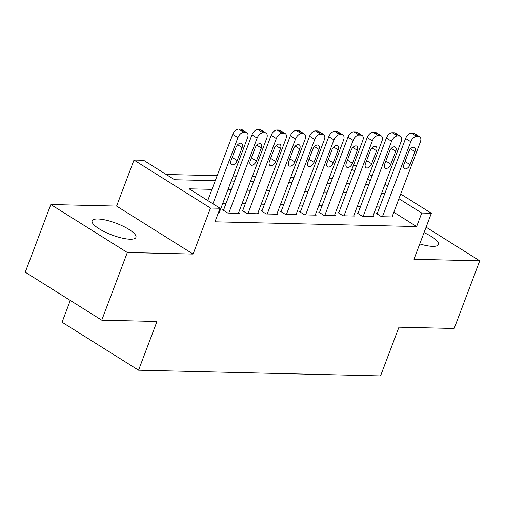 <?xml version="1.0" encoding="UTF-8"?>
<svg xmlns="http://www.w3.org/2000/svg" width="505" height="505" viewBox="0 0 505 505"><rect width="100%" height="100%" fill="white"/><g stroke="black" fill="none" stroke-linecap="round" stroke-linejoin="round"><path stroke-width="0.76" d="M419.769 243.921A23.413 6.23 20.7 0 0 432.659 246.358A23.413 6.23 20.7 0 0 438.435 244.515A23.413 6.23 20.7 0 0 424.036 232.622M97.907 218.993A23.413 6.23 20.7 0 0 92.137 220.836A23.413 6.23 20.7 0 0 104.971 231.997A23.413 6.23 20.7 0 0 130.164 239.225A23.413 6.23 20.7 0 0 135.94 237.388A23.413 6.23 20.7 0 0 123.1 226.221A23.413 6.23 20.7 0 0 97.907 218.993M353.449 165.242L354.857 165.274L356.372 166.227M70.283 300.443L62.058 322.215L138.559 370.197L380.555 375.903L398.963 327.183L454.184 328.484L479.75 260.82L426.1 227.168M138.559 370.197L156.967 321.483L101.751 320.176L25.25 272.195L50.816 204.531L127.317 252.513L193.099 254.066L210.484 208.054L133.989 160.072L143.59 160.293L174.604 179.748L215.256 180.708M193.099 254.066L116.598 206.084L50.816 204.531M116.598 206.084L133.989 160.072M332.391 178.398L329.127 178.322M313.188 177.949L309.925 177.867M293.979 177.495L290.716 177.419M274.777 177.04L271.507 176.965M255.568 176.586L252.304 176.51M236.365 176.138L233.095 176.062M217.156 175.683L166.208 174.484M101.751 320.176L127.317 252.513M377.273 213.47L376.313 213.445L381.483 216.689L393.004 216.961L392.221 216.468M358.07 213.015L357.111 212.99L362.274 216.235L373.801 216.506L373.018 216.014M338.861 212.561L337.902 212.542L343.072 215.78L354.592 216.052L353.809 215.559M319.659 212.106L318.693 212.087L323.863 215.326L335.389 215.597L334.607 215.111M300.45 211.658L299.49 211.633L304.66 214.877L316.18 215.149L315.398 214.657M281.241 211.204L280.281 211.178L285.451 214.423L296.978 214.694L296.195 214.202M262.038 210.749L261.079 210.73L266.249 213.968L277.769 214.24L276.986 213.754M242.829 210.301L241.87 210.276L247.04 213.52L258.566 213.792L257.784 213.299M223.627 209.846L222.667 209.821L227.831 213.066L239.357 213.337L238.575 212.845M348.532 183.845L346.821 182.772M211.986 189.362L189.078 188.826L220.092 208.275L214.972 221.809L416.638 226.562L393.818 212.251M379.728 206.974L376.465 206.898M360.519 206.52L357.256 206.444M341.317 206.065L338.053 205.989M322.108 205.617L318.844 205.535M302.905 205.163L299.635 205.087M283.696 204.708L280.433 204.632M264.494 204.254L261.224 204.178M245.285 203.805L242.021 203.73M226.082 203.351L222.812 203.275M218.362 212.845L220.148 212.883L219.366 212.39M400.699 194.027L431.358 213.255L413.967 259.267L479.75 260.82M431.358 213.255L421.751 213.028L398.931 198.718M416.638 226.562L421.751 213.028M220.092 208.275L210.484 208.054M369.37 174.383L372.034 176.049M385.037 184.205L387.701 185.878M370.266 180.739L367.602 179.067M354.598 170.911L351.934 169.238M231.202 181.08L234.465 181.156M250.404 181.535L253.674 181.611M269.613 181.989L272.877 182.065M288.816 182.438L292.086 182.52M308.025 182.892L311.288 182.968M327.227 183.347L330.497 183.422M346.436 183.795L349.7 183.877M365.645 184.249L368.909 184.325M384.842 193.44L381.578 193.364M365.639 192.986L362.369 192.91M346.43 192.531L343.166 192.456M327.221 192.083L323.958 192.007M308.018 191.629L304.755 191.553M288.809 191.174L285.546 191.098M269.607 190.726L266.337 190.644M250.398 190.271L247.134 190.196M231.195 189.817L227.925 189.741M212.933 203.786L237.918 137.663A6.003 3.497 122.1 0 1 243.808 132.342L245.727 132.386A6.003 3.497 122.1 0 1 246.869 132.714A6.003 3.497 122.1 0 1 247.519 137.89L219.189 212.864M246.869 132.714L241.699 129.469A6.003 3.497 -57.9 0 0 240.557 129.141L238.638 129.097A6.003 3.497 -57.9 0 0 232.748 134.418L207.763 200.548M235.968 147.447A4.804 2.796 -57.9 0 1 241.592 143.452A4.804 2.796 -57.9 0 1 242.11 147.593L237.198 160.584A4.804 2.796 -57.9 0 1 231.574 164.58A4.804 2.796 -57.9 0 1 231.056 160.439L235.968 147.447M228.797 213.085L257.127 138.118A6.003 3.497 122.1 0 1 263.01 132.79L264.929 132.84A6.003 3.497 122.1 0 1 266.078 133.162A6.003 3.497 122.1 0 1 266.728 138.338L238.398 213.312M266.078 133.162L260.908 129.924A6.003 3.497 -57.9 0 0 259.766 129.596L257.84 129.551A6.003 3.497 -57.9 0 0 251.957 134.873L223.45 210.314M255.17 147.902A4.804 2.796 -57.9 0 1 260.795 143.906A4.804 2.796 -57.9 0 1 261.319 148.047L256.407 161.038A4.804 2.796 -57.9 0 1 250.783 165.034A4.804 2.796 -57.9 0 1 250.259 160.893L255.17 147.902M247.999 213.539L276.33 138.566A6.003 3.497 122.1 0 1 282.219 133.244L284.138 133.288A6.003 3.497 122.1 0 1 285.281 133.617A6.003 3.497 122.1 0 1 285.931 138.793L257.6 213.766M285.281 133.617L280.111 130.378A6.003 3.497 -57.9 0 0 278.968 130.05L277.049 130A6.003 3.497 -57.9 0 0 271.16 135.327L242.652 210.768M274.379 148.35A4.804 2.796 -57.9 0 1 280.004 144.354A4.804 2.796 -57.9 0 1 280.521 148.495L275.616 161.486A4.804 2.796 -57.9 0 1 269.992 165.482A4.804 2.796 -57.9 0 1 269.468 161.341L274.379 148.35M267.208 213.994L295.539 139.02A6.003 3.497 122.1 0 1 301.422 133.699L303.341 133.743A6.003 3.497 122.1 0 1 304.49 134.071A6.003 3.497 122.1 0 1 305.14 139.247L276.809 214.221M304.49 134.071L299.32 130.827A6.003 3.497 -57.9 0 0 298.177 130.498L296.252 130.454A6.003 3.497 -57.9 0 0 290.369 135.776L261.861 211.223M293.582 148.805A4.804 2.796 -57.9 0 1 299.206 144.809A4.804 2.796 -57.9 0 1 299.73 148.95L294.819 161.941A4.804 2.796 -57.9 0 1 289.195 165.937A4.804 2.796 -57.9 0 1 288.677 161.796L293.582 148.805M286.411 214.448L314.741 139.475A6.003 3.497 122.1 0 1 320.631 134.147L322.55 134.197A6.003 3.497 122.1 0 1 323.692 134.526A6.003 3.497 122.1 0 1 324.343 139.702L296.018 214.669M323.692 134.526L318.522 131.281A6.003 3.497 -57.9 0 0 317.38 130.953L315.461 130.909A6.003 3.497 -57.9 0 0 309.571 136.23L281.064 211.671M312.791 149.259A4.804 2.796 -57.9 0 1 318.415 145.263A4.804 2.796 -57.9 0 1 318.933 149.404L314.028 162.395A4.804 2.796 -57.9 0 1 308.404 166.391A4.804 2.796 -57.9 0 1 307.88 162.25L312.791 149.259M305.62 214.896L333.95 139.923A6.003 3.497 122.1 0 1 339.833 134.601L341.759 134.646A6.003 3.497 122.1 0 1 342.901 134.974A6.003 3.497 122.1 0 1 343.551 140.15L315.221 215.124M342.901 134.974L337.731 131.736A6.003 3.497 -57.9 0 0 336.589 131.407L334.663 131.363A6.003 3.497 -57.9 0 0 328.78 136.685L300.273 212.125M331.993 149.707A4.804 2.796 -57.9 0 1 337.618 145.711A4.804 2.796 -57.9 0 1 338.142 149.852L333.231 162.844A4.804 2.796 -57.9 0 1 327.606 166.846A4.804 2.796 -57.9 0 1 327.088 162.705L331.993 149.707M324.822 215.351L353.153 140.377A6.003 3.497 122.1 0 1 359.042 135.056L360.961 135.1A6.003 3.497 122.1 0 1 362.104 135.428A6.003 3.497 122.1 0 1 362.76 140.605L334.43 215.578M362.104 135.428L356.94 132.184A6.003 3.497 -57.9 0 0 355.791 131.862L353.872 131.811A6.003 3.497 -57.9 0 0 347.983 137.139L319.482 212.58M351.202 150.162A4.804 2.796 -57.9 0 1 356.827 146.166A4.804 2.796 -57.9 0 1 357.344 150.307L352.44 163.298A4.804 2.796 -57.9 0 1 346.815 167.294A4.804 2.796 -57.9 0 1 346.291 163.153L351.202 150.162M344.031 215.805L372.362 140.832A6.003 3.497 122.1 0 1 378.245 135.51L380.17 135.555A6.003 3.497 122.1 0 1 381.313 135.883A6.003 3.497 122.1 0 1 381.963 141.059L353.633 216.033M381.313 135.883L376.143 132.638A6.003 3.497 -57.9 0 0 375 132.31L373.081 132.266A6.003 3.497 -57.9 0 0 367.192 137.587L338.685 213.028M370.405 150.616A4.804 2.796 -57.9 0 1 376.029 146.62A4.804 2.796 -57.9 0 1 376.553 150.761L371.642 163.753A4.804 2.796 -57.9 0 1 366.018 167.748A4.804 2.796 -57.9 0 1 365.5 163.607L370.405 150.616M363.234 216.254L391.564 141.286A6.003 3.497 122.1 0 1 397.454 135.959L399.373 136.009A6.003 3.497 122.1 0 1 400.515 136.331A6.003 3.497 122.1 0 1 401.172 141.507L372.841 216.481M400.515 136.331L395.352 133.093A6.003 3.497 -57.9 0 0 394.203 132.764L392.284 132.72A6.003 3.497 -57.9 0 0 386.401 138.042L357.894 213.482M389.614 151.071A4.804 2.796 -57.9 0 1 395.238 147.075A4.804 2.796 -57.9 0 1 395.762 151.216L390.851 164.207A4.804 2.796 -57.9 0 1 385.227 168.203A4.804 2.796 -57.9 0 1 384.703 164.062L389.614 151.071M382.443 216.708L410.773 141.735A6.003 3.497 122.1 0 1 416.663 136.413L418.582 136.457A6.003 3.497 122.1 0 1 419.724 136.786A6.003 3.497 122.1 0 1 420.375 141.962L392.044 216.935M419.724 136.786L414.555 133.547A6.003 3.497 -57.9 0 0 413.412 133.219L411.493 133.168A6.003 3.497 -57.9 0 0 405.603 138.496L377.096 213.937M408.823 151.519A4.804 2.796 -57.9 0 1 414.447 147.523A4.804 2.796 -57.9 0 1 414.965 151.664L410.054 164.655A4.804 2.796 -57.9 0 1 404.429 168.651A4.804 2.796 -57.9 0 1 403.912 164.51L408.823 151.519M232.748 134.418L237.918 137.663M238.638 129.097L243.808 132.342M240.557 129.141L245.727 132.386M242.11 147.593L237.634 144.784M237.198 160.584L232.186 157.44M251.957 134.873L257.127 138.118M257.84 129.551L263.01 132.79M259.766 129.596L264.929 132.84M261.319 148.047L256.843 145.238M256.407 161.038L251.395 157.895M271.16 135.327L276.33 138.566M277.049 130L282.219 133.244M278.968 130.05L284.138 133.288M280.521 148.495L276.046 145.692M275.616 161.486L270.604 158.343M290.369 135.776L295.539 139.02M296.252 130.454L301.422 133.699M298.177 130.498L303.341 133.743M299.73 148.95L295.255 146.141M294.819 161.941L289.807 158.797M309.571 136.23L314.741 139.475M315.461 130.909L320.631 134.147M317.38 130.953L322.55 134.197M318.933 149.404L314.457 146.595M314.028 162.395L309.016 159.252M328.78 136.685L333.95 139.923M334.663 131.363L339.833 134.601M336.589 131.407L341.759 134.646M338.142 149.852L333.666 147.05M333.231 162.844L328.218 159.7M347.983 137.139L353.153 140.377M353.872 131.811L359.042 135.056M355.791 131.862L360.961 135.1M357.344 150.307L352.869 147.498M352.44 163.298L347.427 160.154M367.192 137.587L372.362 140.832M373.081 132.266L378.245 135.51M375 132.31L380.17 135.555M376.553 150.761L372.078 147.952M371.642 163.753L366.63 160.609M386.401 138.042L391.564 141.286M392.284 132.72L397.454 135.959M394.203 132.764L399.373 136.009M395.762 151.216L391.287 148.407M390.851 164.207L385.839 161.063M405.603 138.496L410.773 141.735M411.493 133.168L416.663 136.413M413.412 133.219L418.582 136.457M414.965 151.664L410.489 148.855M410.054 164.655L405.042 161.512"/></g></svg>
